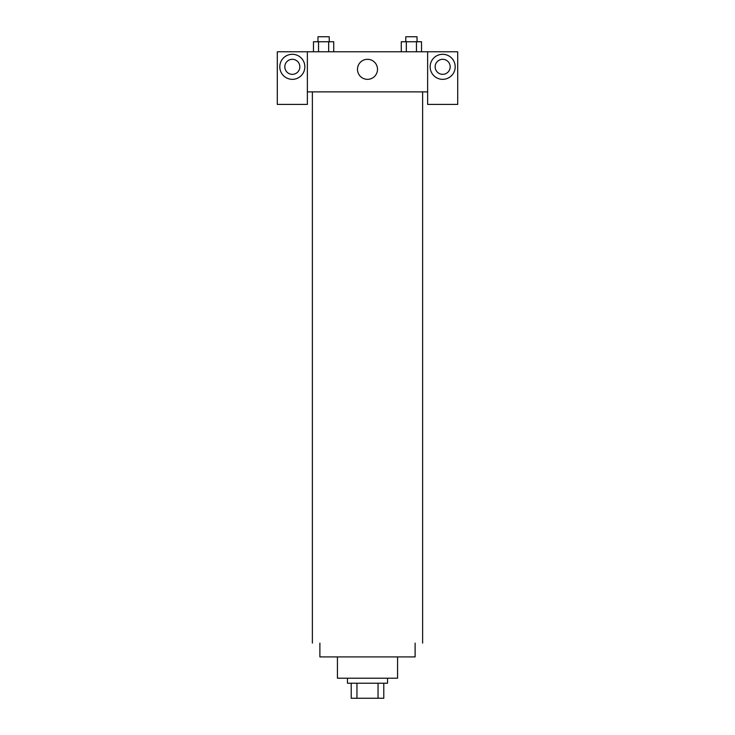 <?xml version="1.0" encoding="UTF-8"?>
<svg xmlns="http://www.w3.org/2000/svg" width="735" height="735" viewBox="0 0 735 735"><rect width="100%" height="100%" fill="white"/><g stroke="black" fill="none" stroke-linecap="round" stroke-linejoin="round"><path stroke-width="1.1" d="M378.047 683.219L378.047 698.25L351.211 698.25L351.211 683.219M378.047 698.25L383.789 698.25L383.789 683.219L383.789 698.25M387.547 678.203L387.547 683.219L347.453 683.219L347.453 678.203M356.953 683.219L356.953 698.25M397.571 656.906L397.571 678.203L337.429 678.203L337.429 656.906M415.11 643.125L415.11 656.906L319.89 656.906L319.89 643.125M422.625 91.875L422.625 643.125M427.632 91.875L427.632 104.407L457.703 104.407L457.703 51.781L427.632 51.781L427.632 91.875L307.368 91.875L307.368 104.407L277.297 104.407L277.297 51.781L307.368 51.781L307.368 91.875M299.843 66.821A7.515 7.515 0 0 1 292.328 74.336A7.515 7.515 0 0 1 284.812 66.821A7.515 7.515 0 0 1 292.328 59.305A7.515 7.515 0 0 1 299.843 66.821M292.328 79.343A12.532 12.532 0 0 1 281.477 60.555A12.532 12.532 0 0 1 303.178 60.555A12.532 12.532 0 0 1 292.328 79.343M450.188 66.821A7.515 7.515 0 0 1 438.914 73.325A7.515 7.515 0 0 1 438.914 60.307A7.515 7.515 0 0 1 450.188 66.821M442.672 79.343A12.532 12.532 0 0 1 431.822 60.555A12.532 12.532 0 0 1 453.523 60.555A12.532 12.532 0 0 1 442.672 79.343M427.632 51.781L307.368 51.781M357.476 69.32A10.024 10.024 0 0 1 372.507 60.647A10.024 10.024 0 0 1 372.507 78.002A10.024 10.024 0 0 1 357.476 69.32M421.522 51.781L421.522 41.757L401.273 41.757L401.273 51.781M416.46 41.757L416.46 51.781M406.336 41.757L406.336 51.781M405.766 41.757L405.766 36.75L417.03 36.75L417.03 41.757M333.727 51.781L333.727 41.757L313.477 41.757L313.477 51.781M328.664 41.757L328.664 51.781M318.54 41.757L318.54 51.781M317.97 41.757L317.97 36.75L329.234 36.75L329.234 41.757M312.375 91.875L312.375 643.125"/></g></svg>

